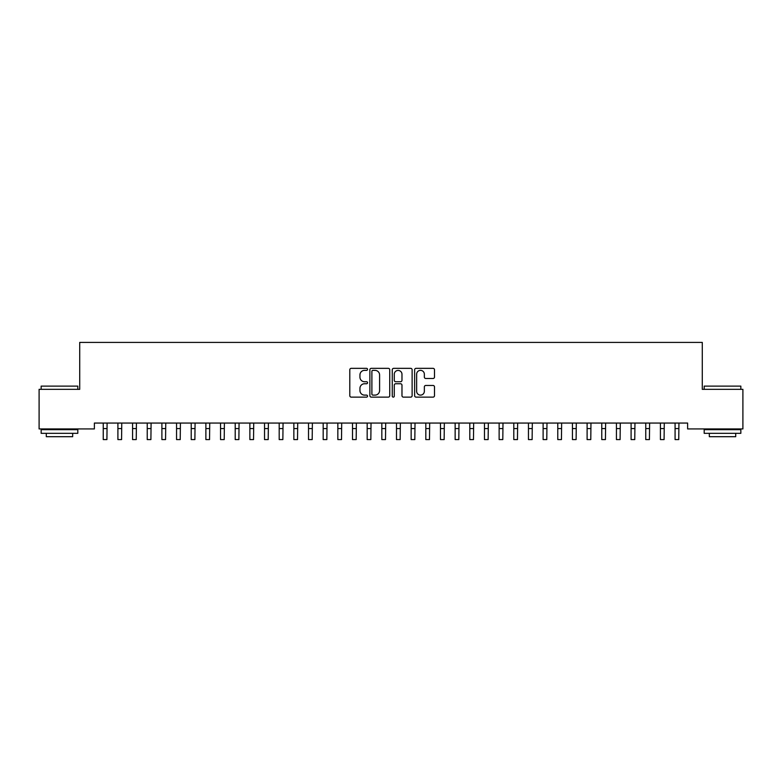 <?xml version="1.0" encoding="UTF-8"?>
<svg xmlns="http://www.w3.org/2000/svg" width="782" height="782" viewBox="0 0 782 782"><rect width="100%" height="100%" fill="white"/><g stroke="black" fill="none" stroke-linecap="round" stroke-linejoin="round"><path stroke-width="1.17" d="M367.54 369.348A1.007 1.007 0 0 0 366.533 368.342L351.245 368.342A1.437 1.437 0 0 0 349.798 369.788L349.798 395.692A1.437 1.437 0 0 0 351.245 397.129L366.533 397.129A1.007 1.007 0 0 0 367.54 396.122A1.007 1.007 0 0 0 366.533 395.115L364.559 395.115A4.604 4.604 0 0 1 359.945 390.511L359.945 388.351A4.604 4.604 0 0 1 364.559 383.747L366.533 383.747A1.007 1.007 0 0 0 367.54 382.74A1.007 1.007 0 0 0 366.533 381.733L364.559 381.733A4.604 4.604 0 0 1 359.945 377.129L359.945 374.969A4.604 4.604 0 0 1 364.559 370.365L366.533 370.365A1.007 1.007 0 0 0 367.54 369.348M433.062 378.488A1.437 1.437 0 0 0 434.499 377.051L434.499 369.788A1.437 1.437 0 0 0 433.062 368.342L416.083 368.342A1.437 1.437 0 0 0 414.636 369.788L414.636 395.692A1.437 1.437 0 0 0 416.083 397.129L433.062 397.129A1.437 1.437 0 0 0 434.499 395.692L434.499 386.914A1.437 1.437 0 0 0 433.062 385.467L425.789 385.467A1.437 1.437 0 0 0 424.352 386.914L424.352 391.264A3.851 3.851 0 0 1 420.501 395.115A3.851 3.851 0 0 1 416.65 391.264L416.65 374.207A3.851 3.851 0 0 1 420.501 370.365A3.851 3.851 0 0 1 424.352 374.207L424.352 377.051A1.437 1.437 0 0 0 425.789 378.488L433.062 378.488M687.622 423.062L94.378 423.062L94.378 428.927L39.1 428.927L39.1 389.338L79.715 389.338L79.715 342.418L702.285 342.418L702.285 389.338L742.9 389.338L742.9 428.927L687.622 428.927L687.622 423.062M389.739 369.788A1.437 1.437 0 0 0 388.302 368.342L371.323 368.342A1.437 1.437 0 0 0 369.876 369.788L369.876 395.692A1.437 1.437 0 0 0 371.323 397.129L388.302 397.129A1.437 1.437 0 0 0 389.739 395.692L389.739 369.788M393.698 368.342L410.677 368.342A1.437 1.437 0 0 1 412.124 369.788L412.124 395.692A1.437 1.437 0 0 1 410.677 397.129L403.414 397.129A1.437 1.437 0 0 1 401.977 395.692L401.977 385.184A1.437 1.437 0 0 0 400.531 383.747L395.712 383.747A1.437 1.437 0 0 0 394.275 385.184L394.275 396.122A1.007 1.007 0 0 1 393.268 397.129A1.007 1.007 0 0 1 392.261 396.122L392.261 369.788A1.437 1.437 0 0 1 393.698 368.342M372.906 370.365A1.007 1.007 0 0 0 371.89 371.372L371.89 394.108A1.007 1.007 0 0 0 372.906 395.115L374.989 395.115A4.604 4.604 0 0 0 379.593 390.511L379.593 374.969A4.604 4.604 0 0 0 374.989 370.365L372.906 370.365M401.977 374.285A3.851 3.851 0 0 0 398.126 370.433A3.851 3.851 0 0 0 394.275 374.285L394.275 380.287A1.437 1.437 0 0 0 395.712 381.733L400.531 381.733A1.437 1.437 0 0 0 401.977 380.287L401.977 374.285M106.909 439.582L107.105 423.062M103.244 439.582L103.244 423.521M103.253 439.582L106.919 439.582M121.572 439.582L121.767 423.062M117.906 439.582L117.906 423.521M117.916 439.582L121.581 439.582M136.234 439.582L136.43 423.062M132.569 439.582L132.569 423.521M132.578 439.582L136.244 439.582M41.153 386.113L77.809 386.113L41.153 386.113L41.153 389.338M77.809 433.326L41.153 433.326L41.153 429.66L77.809 429.66L77.809 433.326M72.677 433.326L72.677 436.698L46.285 436.698L46.285 433.326M704.191 386.113L740.847 386.113L704.191 386.113L704.191 389.338M740.847 433.326L704.191 433.326L704.191 429.66L740.847 429.66L740.847 433.326M735.715 433.326L735.715 436.698L709.323 436.698L709.323 433.326M150.897 439.582L151.092 423.062M147.231 439.582L147.231 423.521M147.241 439.582L150.906 439.582M165.559 439.582L165.755 423.062M161.894 439.582L161.894 423.521M161.903 439.582L165.569 439.582M180.222 439.582L180.417 423.062M176.556 439.582L176.556 423.521M176.566 439.582L180.231 439.582M194.884 439.582L195.08 423.062M191.219 439.582L191.219 423.521M191.228 439.582L194.894 439.582M209.547 439.582L209.742 423.062M205.881 439.582L205.881 423.521M205.891 439.582L209.556 439.582M224.209 439.582L224.405 423.062M220.544 439.582L220.544 423.521M220.553 439.582L224.219 439.582M238.872 439.582L239.067 423.062M235.206 439.582L235.206 423.521M235.216 439.582L238.881 439.582M253.534 439.582L253.73 423.062M249.869 439.582L249.869 423.521M249.878 439.582L253.544 439.582M268.197 439.582L268.392 423.062M264.531 439.582L264.531 423.521M264.541 439.582L268.206 439.582M282.859 439.582L283.055 423.062M279.194 439.582L279.194 423.521M279.203 439.582L282.869 439.582M297.522 439.582L297.717 423.062M293.856 439.582L293.856 423.521M293.866 439.582L297.531 439.582M312.184 439.582L312.38 423.062M308.519 439.582L308.519 423.521M308.528 439.582L312.194 439.582M326.847 439.582L327.042 423.062M323.181 439.582L323.181 423.521M323.191 439.582L326.856 439.582M341.509 439.582L341.705 423.062M337.844 439.582L337.844 423.521M337.853 439.582L341.519 439.582M356.172 439.582L356.367 423.062M352.506 439.582L352.506 423.521M352.516 439.582L356.181 439.582M370.834 439.582L371.03 423.062M367.169 439.582L367.169 423.521M367.178 439.582L370.844 439.582M385.497 439.582L385.692 423.062M381.831 439.582L381.831 423.521M381.841 439.582L385.506 439.582M400.159 439.582L400.355 423.062M396.494 439.582L396.494 423.521M396.503 439.582L400.169 439.582M414.822 439.582L415.017 423.062M411.156 439.582L411.156 423.521M411.166 439.582L414.831 439.582M429.484 439.582L429.68 423.062M425.819 439.582L425.819 423.521M425.828 439.582L429.494 439.582M444.147 439.582L444.342 423.062M440.481 439.582L440.481 423.521M440.491 439.582L444.156 439.582M458.809 439.582L459.005 423.062M455.144 439.582L455.144 423.521M455.153 439.582L458.819 439.582M473.472 439.582L473.667 423.062M469.806 439.582L469.806 423.521M469.816 439.582L473.481 439.582M488.134 439.582L488.33 423.062M484.469 439.582L484.469 423.521M484.478 439.582L488.144 439.582M502.797 439.582L502.992 423.062M499.131 439.582L499.131 423.521M499.141 439.582L502.806 439.582M517.459 439.582L517.655 423.062M513.794 439.582L513.794 423.521M513.803 439.582L517.469 439.582M532.122 439.582L532.317 423.062M528.456 439.582L528.456 423.521M528.466 439.582L532.131 439.582M546.784 439.582L546.98 423.062M543.119 439.582L543.119 423.521M543.128 439.582L546.794 439.582M561.447 439.582L561.642 423.062M557.781 439.582L557.781 423.521M557.791 439.582L561.456 439.582M576.109 439.582L576.305 423.062M572.444 439.582L572.444 423.521M572.453 439.582L576.119 439.582M590.772 439.582L590.967 423.062M587.106 439.582L587.106 423.521M587.116 439.582L590.781 439.582M605.434 439.582L605.63 423.062M601.769 439.582L601.769 423.521M601.778 439.582L605.444 439.582M620.097 439.582L620.292 423.062M616.431 439.582L616.431 423.521M616.441 439.582L620.106 439.582M634.759 439.582L634.955 423.062M631.094 439.582L631.094 423.521M631.103 439.582L634.769 439.582M649.422 439.582L649.617 423.062M645.756 439.582L645.756 423.521M645.766 439.582L649.431 439.582M664.084 439.582L664.28 423.062M660.419 439.582L660.419 423.521M660.428 439.582L664.094 439.582M678.747 439.582L678.942 423.062M675.081 439.582L675.081 423.521M675.091 439.582L678.756 439.582M103.244 428.585L106.909 428.585M117.906 428.585L121.572 428.585M132.569 428.585L136.234 428.585M147.231 428.585L150.897 428.585M161.894 428.585L165.559 428.585M176.556 428.585L180.222 428.585M191.219 428.585L194.884 428.585M205.881 428.585L209.547 428.585M220.544 428.585L224.209 428.585M235.206 428.585L238.872 428.585M249.869 428.585L253.534 428.585M264.531 428.585L268.197 428.585M279.194 428.585L282.859 428.585M293.856 428.585L297.522 428.585M308.519 428.585L312.184 428.585M323.181 428.585L326.847 428.585M337.844 428.585L341.509 428.585M352.506 428.585L356.172 428.585M367.169 428.585L370.834 428.585M381.831 428.585L385.497 428.585M396.494 428.585L400.159 428.585M411.156 428.585L414.822 428.585M425.819 428.585L429.484 428.585M440.481 428.585L444.147 428.585M455.144 428.585L458.809 428.585M469.806 428.585L473.472 428.585M484.469 428.585L488.134 428.585M499.131 428.585L502.797 428.585M513.794 428.585L517.459 428.585M528.456 428.585L532.122 428.585M543.119 428.585L546.784 428.585M557.781 428.585L561.447 428.585M572.444 428.585L576.109 428.585M587.106 428.585L590.772 428.585M601.769 428.585L605.434 428.585M616.431 428.585L620.097 428.585M631.094 428.585L634.759 428.585M645.756 428.585L649.422 428.585M660.419 428.585L664.084 428.585M675.081 428.585L678.747 428.585M77.809 389.338L77.809 386.113M69.451 429.66L69.451 428.927M49.51 429.66L49.51 428.927M740.847 389.338L740.847 386.113M732.49 429.66L732.49 428.927M712.549 429.66L712.549 428.927"/></g></svg>

